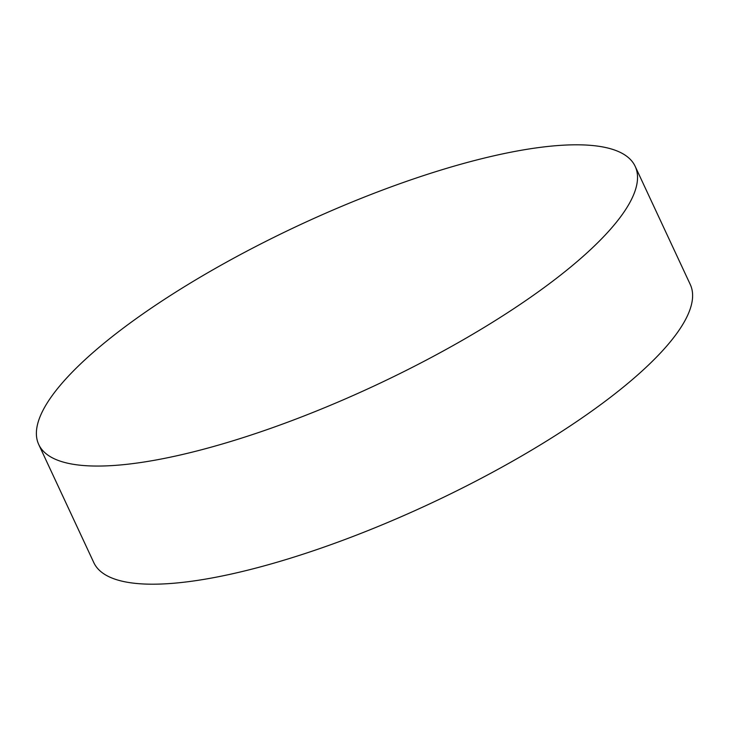 <?xml version="1.0" encoding="UTF-8"?>
<svg xmlns="http://www.w3.org/2000/svg" width="729" height="729" viewBox="0 0 729 729"><rect width="100%" height="100%" fill="white"/><g stroke="black" fill="none" stroke-linecap="round" stroke-linejoin="round"><path stroke-width="1.09" d="M156.243 459.953A329.061 88.692 155 0 1 139.713 462.669A329.061 88.692 155 0 1 38.728 444.499A329.061 88.692 155 0 1 186.205 285.613A329.061 88.692 155 0 1 517.672 150.912A329.061 88.692 155 0 1 635.187 166.367A329.061 88.692 155 0 1 584.184 255.405A329.061 88.692 155 0 1 156.243 459.953M635.187 166.367L690.272 284.501A329.061 88.692 155 0 1 542.795 443.387A329.061 88.692 155 0 1 211.328 578.088A329.061 88.692 155 0 1 93.813 562.633L38.728 444.499"/></g></svg>
